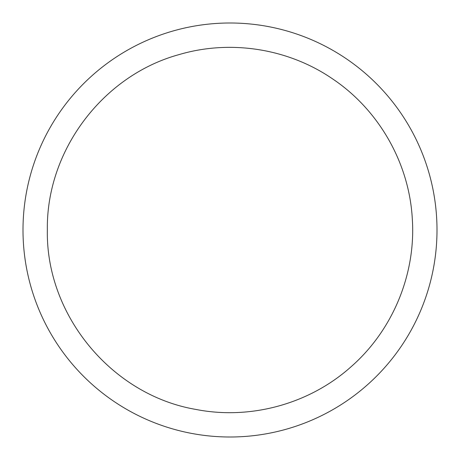 <?xml version="1.0" encoding="UTF-8"?>
<svg xmlns="http://www.w3.org/2000/svg" width="460" height="460" viewBox="0 0 460 460"><rect width="100%" height="100%" fill="white"/><g stroke="black" fill="none" stroke-linecap="round" stroke-linejoin="round"><path stroke-width="0.69" d="M23 230A207 207 0 0 1 333.5 50.732A207 207 0 0 1 333.5 409.268A207 207 0 0 1 23 230M47.351 230C46.103 150.828 102.66 75.498 179.043 54.608C230.5 39.341 288.443 48.518 332.66 78.936C378.844 109.905 409.135 163.012 412.286 218.529C416.122 274.005 392.725 330.487 350.784 367.005C309.304 404.035 250.332 420.17 195.776 409.411C111.757 395.025 45.741 315.215 47.351 230"/></g></svg>
